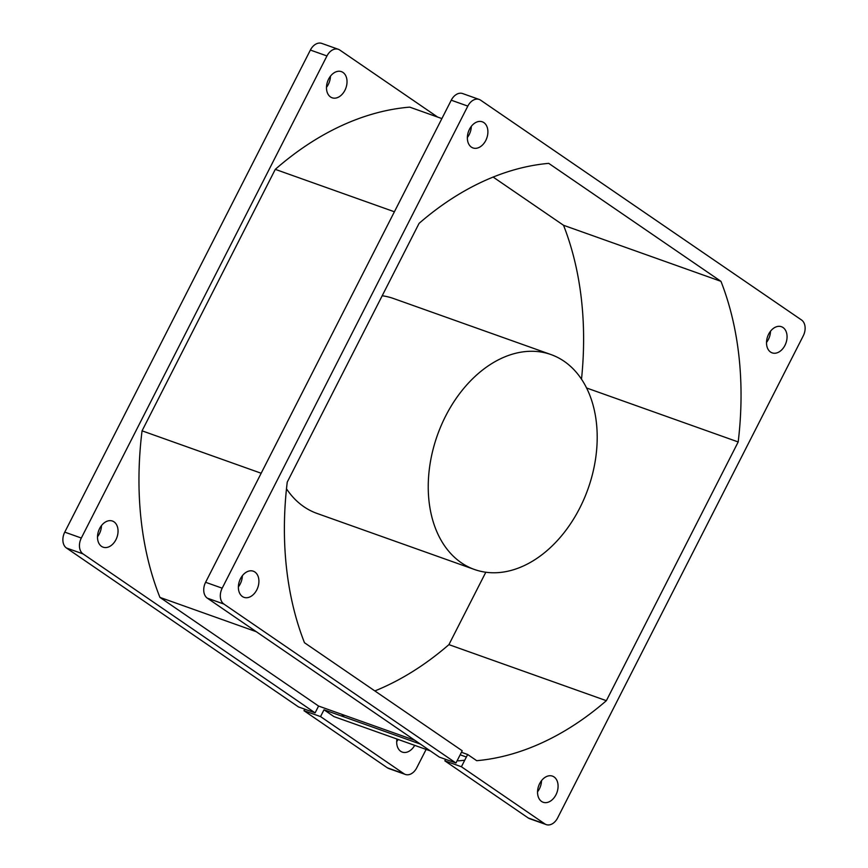 <?xml version="1.0" encoding="UTF-8"?>
<svg xmlns="http://www.w3.org/2000/svg" width="868" height="868" viewBox="0 0 868 868"><rect width="100%" height="100%" fill="white"/><g stroke="black" fill="none" stroke-linecap="round" stroke-linejoin="round"><path stroke-width="1.3" d="M550.985 354.567A114.066 79.954 -70.4 0 1 564.07 361.251A114.066 79.954 -70.4 0 1 584.218 498.568A114.066 79.954 -70.4 0 1 474.46 569.484A114.066 79.954 -70.4 0 1 461.375 562.8A114.066 79.954 -70.4 0 1 441.215 425.494A114.066 79.954 -70.4 0 1 550.985 354.567L393.54 298.516A114.066 79.954 109.6 0 0 382.191 295.76M286.494 488.803A114.066 79.954 109.6 0 0 303.93 506.749A114.066 79.954 109.6 0 0 317.015 513.433L474.46 569.484M330.513 96.966A13.877 9.722 -70.4 0 1 328.061 80.268A13.877 9.722 -70.4 0 1 341.417 71.643A13.877 9.722 -70.4 0 1 343.001 72.456A13.877 9.722 -70.4 0 1 345.453 89.154A13.877 9.722 -70.4 0 1 332.108 97.78A13.877 9.722 -70.4 0 1 330.513 96.966M414.709 745.352A13.877 9.722 -70.4 0 1 402.296 752.1A13.877 9.722 -70.4 0 1 400.701 751.287A13.877 9.722 -70.4 0 1 396.936 739.026M101.534 546.373A13.877 9.722 -70.4 0 1 99.082 529.664A13.877 9.722 -70.4 0 1 112.428 521.039A13.877 9.722 -70.4 0 1 114.023 521.852A13.877 9.722 -70.4 0 1 116.475 538.551A13.877 9.722 -70.4 0 1 103.129 547.176A13.877 9.722 -70.4 0 1 101.534 546.373M471.378 147.126A13.877 9.722 -70.4 0 1 468.926 130.428A13.877 9.722 -70.4 0 1 482.272 121.802A13.877 9.722 -70.4 0 1 483.867 122.605A13.877 9.722 -70.4 0 1 486.319 139.314A13.877 9.722 -70.4 0 1 472.973 147.94A13.877 9.722 -70.4 0 1 471.378 147.126M770.545 352.05A13.877 9.722 -70.4 0 1 768.093 335.341A13.877 9.722 -70.4 0 1 781.45 326.715A13.877 9.722 -70.4 0 1 783.034 327.529A13.877 9.722 -70.4 0 1 785.486 344.238A13.877 9.722 -70.4 0 1 772.14 352.864A13.877 9.722 -70.4 0 1 770.545 352.05M541.567 801.446A13.877 9.722 -70.4 0 1 539.115 784.748A13.877 9.722 -70.4 0 1 552.471 776.122A13.877 9.722 -70.4 0 1 554.055 776.936A13.877 9.722 -70.4 0 1 556.507 793.634A13.877 9.722 -70.4 0 1 543.162 802.26A13.877 9.722 -70.4 0 1 541.567 801.446M242.4 596.522A13.877 9.722 -70.4 0 1 239.948 579.824A13.877 9.722 -70.4 0 1 253.293 571.198A13.877 9.722 -70.4 0 1 254.888 572.012A13.877 9.722 -70.4 0 1 257.34 588.71A13.877 9.722 -70.4 0 1 243.984 597.336A13.877 9.722 -70.4 0 1 242.4 596.522M720.961 281.341A308.292 216.089 -70.4 0 1 738.191 441.953L606.363 700.682A308.292 216.089 -70.4 0 1 476.716 760.693L467.657 754.487L461.407 766.748L544.811 823.873A12.336 8.647 109.6 0 0 546.232 824.6A12.336 8.647 109.6 0 0 557.614 817.949L803.247 335.862A12.336 8.647 109.6 0 0 801.555 319.999L480.622 100.178A12.336 8.647 109.6 0 0 479.212 99.451A12.336 8.647 109.6 0 0 467.819 106.102L222.186 588.189A12.336 8.647 109.6 0 0 223.89 604.052L455.971 763.026L462.21 750.766L304.473 642.721A308.292 216.089 -70.4 0 1 287.243 482.098L419.081 223.369A308.292 216.089 -70.4 0 1 548.717 163.358L720.961 281.341L563.527 225.279L493.143 177.072M738.191 441.953L586.573 387.974M581.506 379.197A308.292 216.089 109.6 0 0 563.527 225.279M101.48 525.585A13.877 9.722 -70.4 0 1 97.509 536.739M398.141 739.46A13.877 9.722 -70.4 0 1 396.676 741.652M330.458 76.189A13.877 9.722 -70.4 0 1 326.487 87.332M338.346 49.302L321.768 43.4A12.336 8.647 109.6 0 0 310.386 50.051L64.753 532.138A12.336 8.647 109.6 0 0 66.445 548.001L298.538 706.964L315.106 712.867L83.024 553.892A12.336 8.647 -70.4 0 1 81.321 538.03L326.954 55.953A12.336 8.647 -70.4 0 1 338.346 49.302A12.336 8.647 -70.4 0 1 339.757 50.019L437.646 117.072M485.809 572.24L448.919 644.631A308.292 216.089 -70.4 0 1 374.857 690.928M304.744 709.178L303.974 710.697L387.378 767.822A12.336 8.647 109.6 0 0 388.788 768.549L405.367 774.44A12.336 8.647 -70.4 0 1 403.945 773.724L320.542 716.588L303.974 710.697M606.363 700.682L448.919 644.631M238.374 586.887A13.877 9.722 109.6 0 0 242.346 575.744M537.542 791.811A13.877 9.722 109.6 0 0 541.513 780.668M766.52 342.415A13.877 9.722 109.6 0 0 770.491 331.261M467.353 137.491A13.877 9.722 109.6 0 0 471.324 126.348M479.212 99.451L462.633 93.56A12.336 8.647 109.6 0 0 451.251 100.2L205.607 582.287A12.336 8.647 109.6 0 0 207.311 598.15L439.392 757.124L455.971 763.026M461.407 766.748L444.839 760.845L528.243 817.981A12.336 8.647 109.6 0 0 529.654 818.698L546.232 824.6M460.159 754.802L466.366 757.015M467.657 754.487L461.44 752.285M426.123 749.42L416.749 767.8A12.336 8.647 -70.4 0 1 405.367 774.44M464.738 760.216A314.466 220.407 -70.4 0 1 458.282 760.867L457.382 760.249M445.609 759.337L444.839 760.845M441.877 118.58L409.718 107.133A314.466 220.407 109.6 0 0 275.286 169.358L142.059 430.832A314.466 220.407 109.6 0 0 159.929 597.39L318.578 706.053L315.106 712.867M320.542 716.588L324.014 709.785L333.985 716.61L430.354 750.928M341.135 715.883A314.466 220.407 109.6 0 0 344.791 715.395M324.014 709.785L420.383 744.093M471.064 128.974L469.859 128.54M275.286 169.358L394.397 211.77M261.17 473.244L142.059 430.832M159.929 597.39L256.288 631.698M414.937 740.371L318.578 706.053M223.89 604.052L207.311 598.15M222.186 588.189L205.607 582.287M467.819 106.102L451.251 100.2M544.811 823.873L528.243 817.981M83.024 553.892L66.445 548.001M81.321 538.03L64.753 532.138M326.954 55.953L310.386 50.051M403.945 773.724L387.378 767.822"/></g></svg>
